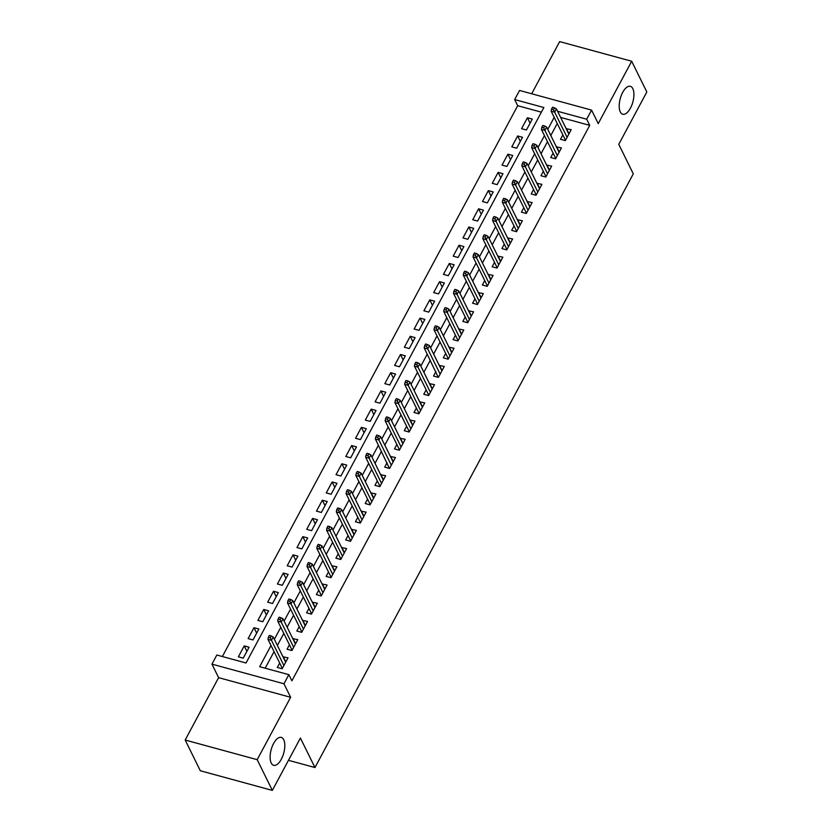 <?xml version="1.0" encoding="UTF-8"?>
<svg xmlns="http://www.w3.org/2000/svg" width="832" height="832" viewBox="0 0 832 832"><rect width="100%" height="100%" fill="white"/><g stroke="black" fill="none" stroke-linecap="round" stroke-linejoin="round"><path stroke-width="1.25" d="M620.308 111.946A14.466 6.521 -74.7 0 1 621.327 95.358A14.466 6.521 -74.7 0 1 630.365 86.33A14.466 6.521 -74.7 0 1 632.809 88.629A14.466 6.521 -74.7 0 1 631.79 105.217A14.466 6.521 -74.7 0 1 622.752 114.244A14.466 6.521 -74.7 0 1 620.308 111.946M271.211 763.017A14.466 6.521 -74.7 0 1 272.23 746.439A14.466 6.521 -74.7 0 1 281.268 737.402A14.466 6.521 -74.7 0 1 283.712 739.71A14.466 6.521 -74.7 0 1 282.682 756.288A14.466 6.521 -74.7 0 1 273.645 765.315A14.466 6.521 -74.7 0 1 271.211 763.017M541.382 112.164L517.702 105.706L514.665 99.559L519.553 90.459L591.573 110.105L586.685 119.215L557.596 111.28M288.475 760.313L314.954 767.541L633.298 173.836L618.758 144.331L646.828 91.978L631.686 61.246L559.666 41.6L531.69 93.766M314.954 767.541L300.414 738.036L272.334 790.4L200.314 770.754L185.172 740.022L257.192 759.678L290.638 697.299L283.972 683.779L211.952 664.134L216.83 655.023L246.033 662.99L543.868 107.526L514.665 99.559M290.638 697.299L218.618 677.654L185.172 740.022M218.618 677.654L211.952 664.134M517.702 105.706L222.352 656.531M272.334 790.4L257.192 759.678M562.848 134.909L560.487 139.298L565.354 140.629L571.21 129.698L566.186 128.679M553.082 153.119L550.722 157.518L555.589 158.839L561.444 147.919L556.421 146.89M543.317 171.33L540.956 175.729L545.823 177.05L551.678 166.13L546.655 165.1M533.551 189.54L531.19 193.939L536.058 195.26L541.913 184.34L536.89 183.321M523.786 207.75L521.425 212.15L526.292 213.481L532.147 202.55L527.124 201.531M514.02 225.961L511.659 230.36L516.526 231.691L522.382 220.761L517.358 219.742M504.254 244.171L501.894 248.57L506.761 249.902L512.616 238.971L507.593 237.952M494.489 262.392L492.128 266.781L496.995 268.112L502.85 257.182L497.827 256.162M484.723 280.602L482.362 285.002L487.23 286.322L493.095 275.392L488.062 274.373M474.958 298.813L472.597 303.212L477.464 304.533L483.33 293.613L478.296 292.583M465.192 317.023L462.831 321.422L467.698 322.743L473.564 311.823L468.53 310.794M455.426 335.234L453.066 339.633L457.933 340.964L463.798 330.034L458.765 329.014M445.661 353.444L443.3 357.843L448.167 359.174L454.033 348.244L448.999 347.225M435.895 371.654L433.545 376.054L438.402 377.385L444.267 366.454L439.234 365.435M426.13 389.875L423.779 394.264L428.636 395.595L434.502 384.665L429.468 383.646M416.364 408.086L414.014 412.474L418.87 413.806L424.736 402.875L419.702 401.856M406.598 426.296L404.248 430.695L409.115 432.016L414.97 421.096L409.937 420.066M396.833 444.506L394.482 448.906L399.35 450.226L405.205 439.306L400.171 438.277M387.067 462.717L384.717 467.116L389.584 468.447L395.439 457.517L390.406 456.498M377.312 480.927L374.951 485.326L379.818 486.658L385.674 475.727L380.64 474.708M367.546 499.138L365.186 503.537L370.053 504.868L375.908 493.938L370.874 492.918M357.781 517.348L355.42 521.747L360.287 523.078L366.142 512.148L361.119 511.129M348.015 535.569L345.654 539.958L350.522 541.289L356.377 530.358L351.354 529.339M338.25 553.779L335.889 558.178L340.756 559.499L346.611 548.579L341.588 547.55M328.484 571.99L326.123 576.389L330.99 577.71L336.846 566.79L331.822 565.76M318.718 590.2L316.358 594.599L321.225 595.93L327.08 585L322.057 583.981M308.953 608.41L306.592 612.81L311.459 614.141L317.314 603.21L312.291 602.191M299.187 626.621L296.826 631.02L301.694 632.351L307.549 621.421L302.526 620.402M289.422 644.831L287.061 649.23L291.928 650.562L297.783 639.631L292.76 638.612M246.896 651.321L244.234 645.892L238.368 656.822L243.235 658.154L249.09 647.223L244.234 645.892M256.662 633.1L253.989 627.682L248.134 638.612L253.001 639.943L258.856 629.013L253.989 627.682M266.427 614.89L263.754 609.471L257.899 620.402L262.766 621.733L268.622 610.802L263.754 609.471M276.193 596.679L273.52 591.261L267.665 602.191L272.532 603.512L278.387 592.592L273.52 591.261M285.958 578.469L283.286 573.05L277.43 583.981L282.298 585.302L288.153 574.382L283.286 573.05M295.724 560.258L293.051 554.84L287.196 565.76L292.063 567.091L297.918 556.161L293.051 554.84M305.49 542.048L302.817 536.63L296.962 547.55L301.829 548.881L307.684 537.95L302.817 536.63M315.255 523.838L312.582 518.409L306.727 529.339L311.594 530.67L317.45 519.74L312.582 518.409M325.021 505.617L322.348 500.198L316.493 511.129L321.36 512.46L327.215 501.53L322.348 500.198M334.786 487.406L332.114 481.988L326.258 492.918L331.126 494.25L336.981 483.319L332.114 481.988M344.552 469.196L341.879 463.778L336.024 474.708L340.891 476.029L346.746 465.109L341.879 463.778M354.318 450.986L351.645 445.567L345.79 456.498L350.657 457.818L356.512 446.898L351.645 445.567M364.083 432.775L361.41 427.357L355.555 438.277L360.412 439.608L366.278 428.678L361.41 427.357M373.849 414.565L371.176 409.146L365.321 420.066L370.178 421.398L376.043 410.467L371.176 409.146M383.614 396.354L380.942 390.926L375.076 401.856L379.943 403.187L385.809 392.257L380.942 390.926M393.38 378.134L390.707 372.715L384.842 383.646L389.709 384.977L395.574 374.046L390.707 372.715M403.146 359.923L400.473 354.505L394.607 365.435L399.474 366.766L405.34 355.836L400.473 354.505M412.911 341.713L410.238 336.294L404.373 347.225L409.24 348.546L415.106 337.626L410.238 336.294M422.677 323.502L420.004 318.084L414.138 329.014L419.006 330.335L424.871 319.415L420.004 318.084M432.442 305.292L429.77 299.874L423.904 310.794L428.771 312.125L434.637 301.194L429.77 299.874M442.198 287.082L439.535 281.663L433.67 292.583L438.537 293.914L444.392 282.984L439.535 281.663M451.963 268.871L449.301 263.453L443.435 274.373L448.302 275.704L454.158 264.774L449.301 263.453M461.729 250.661L459.056 245.232L453.201 256.162L458.068 257.494L463.923 246.563L459.056 245.232M471.494 232.44L468.822 227.022L462.966 237.952L467.834 239.283L473.689 228.353L468.822 227.022M481.26 214.23L478.587 208.811L472.732 219.742L477.599 221.062L483.454 210.142L478.587 208.811M491.026 196.019L488.353 190.601L482.498 201.531L487.365 202.852L493.22 191.932L488.353 190.601M500.791 177.809L498.118 172.39L492.263 183.321L497.13 184.642L502.986 173.711L498.118 172.39M510.557 159.598L507.884 154.18L502.029 165.1L506.896 166.431L512.751 155.501L507.884 154.18M520.322 141.388L517.65 135.97L511.794 146.89L516.662 148.221L522.517 137.29L517.65 135.97M526.427 130.01L532.282 119.08L527.415 117.749L521.56 128.679L526.427 130.01M271.014 645.518L259.657 666.702L288.85 674.669L291.886 680.815L589.722 125.362L560.633 117.416M557.232 123.521L550.805 135.512M547.466 141.731L541.039 153.722M537.701 159.952L531.274 171.933M527.935 178.162L521.508 190.143M518.17 196.373L511.742 208.354M508.404 214.583L501.977 226.574M498.638 232.794L492.211 244.785M488.873 251.004L482.446 262.995M479.107 269.214L472.68 281.206M469.352 287.425L462.914 299.416M459.586 305.646L453.159 317.626M449.821 323.856L443.394 335.837M440.055 342.066L433.628 354.058M430.29 360.277L423.862 372.268M420.524 378.487L414.097 390.478M410.758 396.698L404.331 408.689M400.993 414.908L394.566 426.899M391.227 433.129L384.8 445.11M381.462 451.339L375.034 463.32M371.696 469.55L365.269 481.541M361.93 487.76L355.503 499.751M352.165 505.97L345.738 517.962M342.399 524.181L335.972 536.172M332.634 542.391L326.206 554.382M322.868 560.612L316.441 572.593M313.102 578.822L306.675 590.803M303.337 597.033L296.91 609.014M293.571 615.243L287.144 627.234M283.806 633.454L277.378 645.445M274.04 651.664L265.169 668.21M279.656 663.052L277.295 667.441L282.162 668.772L288.028 657.842L282.994 656.822M591.573 110.105L598.239 123.625L631.686 61.246M589.722 125.362L586.685 119.215M288.85 674.669L283.972 683.779M554.206 117.374L547.778 129.366M544.44 135.585L538.013 147.576M534.674 153.806L528.247 165.786M524.909 172.016L518.482 183.997M515.143 190.226L508.716 202.218M505.378 208.437L498.95 220.428M495.612 226.647L489.185 238.638M485.846 244.858L479.419 256.849M476.081 263.068L469.654 275.059M466.315 281.289L459.888 293.27M456.55 299.499L450.122 311.48M446.784 317.71L440.357 329.701M437.018 335.92L430.591 347.911M427.253 354.13L420.826 366.122M417.487 372.341L411.06 384.332M407.722 390.551L401.294 402.542M397.966 408.772L391.529 420.753M388.201 426.982L381.774 438.963M378.435 445.193L372.008 457.174M368.67 463.403L362.242 475.394M358.904 481.614L352.477 493.605M349.138 499.824L342.711 511.815M339.373 518.034L332.946 530.026M329.607 536.255L323.18 548.236M319.842 554.466L313.414 566.446M310.076 572.676L303.649 584.657M300.31 590.886L293.883 602.878M290.545 609.097L284.118 621.088M280.779 627.307L274.352 639.298M285.834 661.939L283.161 656.521M530.088 123.178L527.415 117.749M295.599 643.729L292.926 638.31M305.354 625.518L302.692 620.09M315.12 607.298L312.458 601.879M324.886 589.087L322.213 583.669M334.651 570.877L331.978 565.458M344.417 552.666L341.744 547.248M354.182 534.456L351.51 529.038M363.948 516.246L361.275 510.827M373.714 498.035L371.041 492.606M383.479 479.814L380.806 474.396M393.245 461.604L390.572 456.186M403.01 443.394L400.338 437.975M412.776 425.183L410.103 419.765M422.542 406.973L419.869 401.554M432.307 388.762L429.634 383.344M442.073 370.552L439.4 365.134M451.838 352.342L449.166 346.913M461.604 334.121L458.931 328.702M471.37 315.91L468.697 310.492M481.135 297.7L478.462 292.282M490.901 279.49L488.228 274.071M500.666 261.279L497.994 255.861M510.422 243.069L507.759 237.65M520.187 224.858L517.525 219.43M529.953 206.638L527.28 201.219M539.718 188.427L537.046 183.009M549.484 170.217L546.811 164.798M559.25 152.006L556.577 146.588M569.015 133.796L566.342 128.378M282.142 668.086L281.819 668.678M270.296 637.77L271.274 635.95L269.329 635.419L268.351 637.239L270.296 637.77L271.471 640.307L273.229 637.031L285.667 662.241M283.91 665.517L271.471 640.307L267.977 639.35L282.35 668.429M268.351 637.239L267.977 639.35M273.229 637.031L271.274 635.95M291.907 649.875L291.585 650.468M280.062 619.559L281.039 617.729L279.094 617.198L278.117 619.018L280.062 619.559L281.237 622.097L282.994 618.81L295.433 644.03M293.675 647.306L281.237 622.097L277.742 621.14L292.115 650.218M278.117 619.018L277.742 621.14M282.994 618.81L281.039 617.729M301.673 631.665L301.35 632.258M289.827 601.338L290.805 599.518L288.86 598.988L287.882 600.808L289.827 601.338L291.002 603.886L292.76 600.6L305.198 625.82M303.441 629.096L291.002 603.886L287.498 602.93L301.881 632.008M287.882 600.808L287.498 602.93M292.76 600.6L290.805 599.518M311.438 613.454L311.116 614.047M299.593 583.128L300.57 581.308L298.626 580.778L297.648 582.598L299.593 583.128L300.768 585.666L302.526 582.39L314.964 607.61M313.206 610.886L300.768 585.666L297.263 584.709L311.646 613.798M297.648 582.598L297.263 584.709M302.526 582.39L300.57 581.308M321.204 595.244L320.882 595.837M309.358 564.918L310.336 563.098L308.391 562.567L307.414 564.387L309.358 564.918L310.534 567.455L312.291 564.179L324.73 589.399M322.972 592.675L310.534 567.455L307.029 566.498L321.412 595.577M307.414 564.387L307.029 566.498M312.291 564.179L310.336 563.098M330.97 577.023L330.647 577.616M319.124 546.707L320.102 544.887L318.157 544.357L317.179 546.177L319.124 546.707L320.299 549.245L322.057 545.969L334.495 571.189M332.738 574.465L320.299 549.245L316.794 548.288L331.178 577.366M317.179 546.177L316.794 548.288M322.057 545.969L320.102 544.887M340.735 558.813L340.413 559.406M328.89 528.497L329.867 526.677L327.922 526.146L326.945 527.966L328.89 528.497L330.065 531.034L331.822 527.758L344.261 552.968M342.503 556.254L330.065 531.034L326.56 530.078L340.943 559.156M326.945 527.966L326.56 530.078M331.822 527.758L329.867 526.677M350.501 540.602L350.178 541.195M338.655 510.286L339.633 508.466L337.688 507.936L336.71 509.756L338.655 510.286L339.83 512.824L341.588 509.548L354.016 534.758M352.258 538.034L339.83 512.824L336.326 511.867L350.709 540.946M336.71 509.756L336.326 511.867M341.588 509.548L339.633 508.466M360.256 522.392L359.944 522.985M348.421 492.076L349.398 490.246L347.454 489.715L346.476 491.546L348.421 492.076L349.596 494.614L351.354 491.327L363.782 516.547M362.024 519.823L349.596 494.614L346.091 493.657L360.474 522.735M346.476 491.546L346.091 493.657M351.354 491.327L349.398 490.246M370.022 504.182L369.71 504.774M358.186 473.855L359.164 472.035L357.219 471.505L356.242 473.325L358.186 473.855L359.362 476.403L361.119 473.117L373.547 498.337M371.79 501.613L359.362 476.403L355.857 475.446L370.24 504.525M356.242 473.325L355.857 475.446M361.119 473.117L359.164 472.035M379.787 485.971L379.475 486.564M367.952 455.645L368.93 453.825L366.985 453.294L366.007 455.114L367.952 455.645L369.127 458.182L370.885 454.906L383.313 480.126M381.555 483.402L369.127 458.182L365.622 457.226L379.995 486.314M366.007 455.114L365.622 457.226M370.885 454.906L368.93 453.825M389.553 467.761L389.241 468.354M377.718 437.434L378.695 435.614L376.75 435.084L375.773 436.904L377.718 437.434L378.893 439.972L380.65 436.696L393.078 461.916M391.321 465.192L378.893 439.972L375.388 439.015L389.428 468.406M375.773 436.904L375.388 439.015M380.65 436.696L378.695 435.614M399.318 449.54L399.006 450.133M387.483 419.224L388.461 417.404L386.516 416.874L385.538 418.694L387.483 419.224L388.658 421.762L390.416 418.486L402.844 443.706M401.086 446.982L388.658 421.762L385.154 420.805L399.526 449.883M385.538 418.694L385.154 420.805M390.416 418.486L388.461 417.404M409.084 431.33L408.772 431.922M397.249 401.014L398.226 399.194L396.282 398.663L395.304 400.483L397.249 401.014L398.424 403.551L400.182 400.275L412.61 425.485M410.852 428.771L398.424 403.551L394.919 402.594L409.292 431.673M395.304 400.483L394.919 402.594M400.182 400.275L398.226 399.194M418.85 413.119L418.538 413.712M407.014 382.803L407.992 380.983L406.037 380.453L405.07 382.273L407.014 382.803L408.19 385.341L409.947 382.065L422.375 407.274M420.618 410.55L408.19 385.341L404.685 384.384L419.058 413.462M405.07 382.273L404.685 384.384M409.947 382.065L407.992 380.983M428.615 394.909L428.303 395.502M416.78 364.593L417.758 362.762L415.802 362.232L414.835 364.062L416.78 364.593L417.955 367.13L419.713 363.854L432.141 389.064M430.383 392.34L417.955 367.13L414.45 366.174L428.823 395.252M414.835 364.062L414.45 366.174M419.713 363.854L417.758 362.762M438.381 376.698L438.069 377.291M426.546 346.372L427.523 344.552L425.568 344.022L424.59 345.842L426.546 346.372L427.721 348.92L429.478 345.634L441.906 370.854M440.149 374.13L427.721 348.92L424.216 347.963L438.256 377.343M424.59 345.842L424.216 347.963M429.478 345.634L427.523 344.552M448.146 358.488L447.824 359.081M436.311 328.162L437.278 326.342L435.334 325.811L434.356 327.631L436.311 328.162L437.486 330.699L439.244 327.423L451.672 352.643M449.914 355.919L437.486 330.699L433.982 329.753L448.354 358.831M434.356 327.631L433.982 329.753M439.244 327.423L437.278 326.342M457.912 340.278L457.59 340.87M446.077 309.951L447.044 308.131L445.099 307.601L444.122 309.421L446.077 309.951L447.252 312.489L449.01 309.213L461.438 334.433M459.68 337.709L447.252 312.489L443.747 311.532L458.12 340.61M444.122 309.421L443.747 311.532M449.01 309.213L447.044 308.131M467.678 322.057L467.355 322.65M455.832 291.741L456.81 289.921L454.865 289.39L453.887 291.21L455.832 291.741L457.018 294.278L458.775 291.002L471.203 316.222M469.446 319.498L457.018 294.278L453.513 293.322L467.886 322.4M453.887 291.21L453.513 293.322M458.775 291.002L456.81 289.921M477.443 303.846L477.121 304.439M465.598 273.53L466.575 271.71L464.63 271.18L463.653 273L465.598 273.53L466.773 276.068L468.53 272.792L480.969 298.002M479.211 301.288L466.773 276.068L463.278 275.111L477.651 304.19M463.653 273L463.278 275.111M468.53 272.792L466.575 271.71M487.209 285.636L486.886 286.229M475.363 255.32L476.341 253.5L474.396 252.97L473.418 254.79L475.363 255.32L476.538 257.858L478.296 254.582L490.734 279.791M488.977 283.078L476.538 257.858L473.044 256.901L487.417 285.979M473.418 254.79L473.044 256.901M478.296 254.582L476.341 253.5M496.974 267.426L496.652 268.018M485.129 237.11L486.106 235.29L484.162 234.749L483.184 236.579L485.129 237.11L486.304 239.647L488.062 236.371L500.5 261.581M498.742 264.857L486.304 239.647L482.81 238.69L497.182 267.769M483.184 236.579L482.81 238.69M488.062 236.371L486.106 235.29M506.74 249.215L506.418 249.808M494.894 218.889L495.872 217.069L493.927 216.538L492.95 218.358L494.894 218.889L496.07 221.437L497.827 218.15L510.266 243.37M508.508 246.646L496.07 221.437L492.565 220.48L506.948 249.558M492.95 218.358L492.565 220.48M497.827 218.15L495.872 217.069M516.506 231.005L516.183 231.598M504.66 200.678L505.638 198.858L503.693 198.328L502.715 200.148L504.66 200.678L505.835 203.216L507.593 199.94L520.031 225.16M518.274 228.436L505.835 203.216L502.33 202.27L516.714 231.348M502.715 200.148L502.33 202.27M507.593 199.94L505.638 198.858M526.271 212.794L525.949 213.387M514.426 182.468L515.403 180.648L513.458 180.118L512.481 181.938L514.426 182.468L515.601 185.006L517.358 181.73L529.797 206.95M528.039 210.226L515.601 185.006L512.096 184.049L526.479 213.127M512.481 181.938L512.096 184.049M517.358 181.73L515.403 180.648M536.037 194.584L535.714 195.177M524.191 164.258L525.169 162.438L523.224 161.907L522.246 163.727L524.191 164.258L525.366 166.795L527.124 163.519L539.562 188.739M537.805 192.015L525.366 166.795L521.862 165.838L536.245 194.917M522.246 163.727L521.862 165.838M527.124 163.519L525.169 162.438M545.802 176.363L545.48 176.956M533.957 146.047L534.934 144.227L532.99 143.697L532.012 145.517L533.957 146.047L535.132 148.585L536.89 145.309L549.328 170.518M547.57 173.805L535.132 148.585L531.627 147.628L546.01 176.706M532.012 145.517L531.627 147.628M536.89 145.309L534.934 144.227M555.568 158.153L555.246 158.746M543.722 127.837L544.7 126.017L542.755 125.486L541.778 127.306L543.722 127.837L544.898 130.374L546.655 127.098L559.083 152.308M557.326 155.594L544.898 130.374L541.393 129.418L555.776 158.496M541.778 127.306L541.393 129.418M546.655 127.098L544.7 126.017M565.323 139.942L565.011 140.535M553.488 109.626L554.466 107.806L552.521 107.266L551.543 109.096L553.488 109.626L554.663 112.164L556.421 108.888L568.849 134.098M567.091 137.374L554.663 112.164L551.158 111.207L565.542 140.286M551.543 109.096L551.158 111.207M556.421 108.888L554.466 107.806"/></g></svg>
